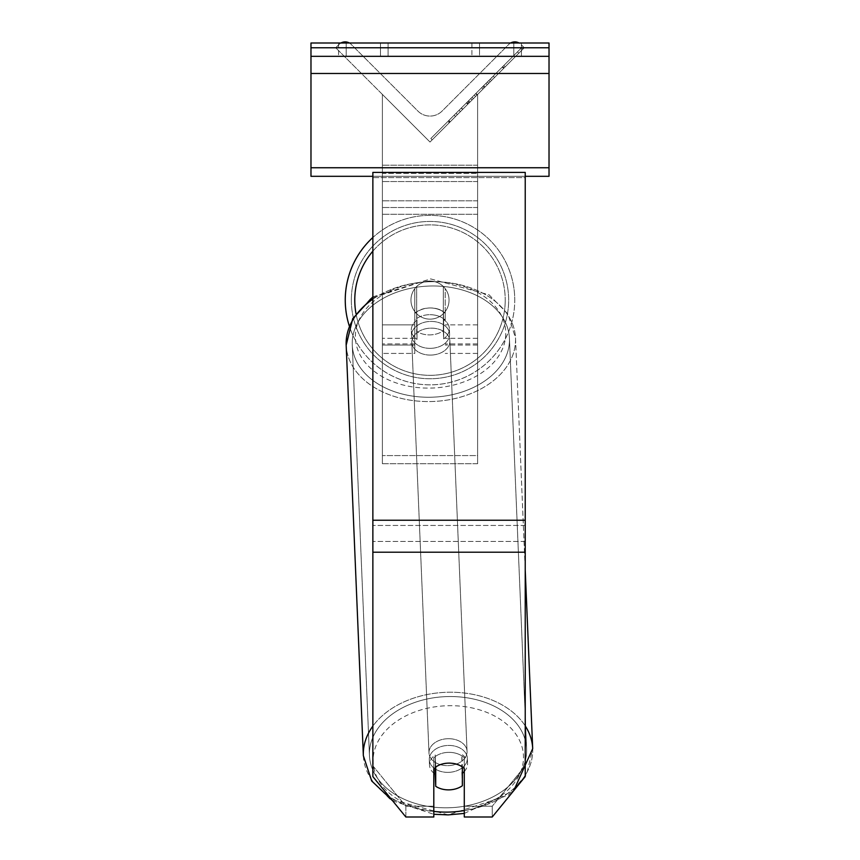 <?xml version="1.0" encoding="UTF-8"?>
<svg xmlns="http://www.w3.org/2000/svg" width="860" height="860" viewBox="0 0 860 860"><rect width="100%" height="100%" fill="white"/><g stroke="black" fill="none" stroke-linecap="round" stroke-linejoin="round"><path stroke-width="0.64" stroke-dasharray="4.3 3.22" d="M445.233 313.352L445.233 320.081A19.049 13.47 180 0 0 430 314.695A19.049 13.47 0 0 1 445.233 320.081L445.233 313.352A19.049 13.47 0 0 0 430 307.966A19.049 13.47 0 0 0 414.767 313.352L414.767 288.68A19.049 19.049 0 0 1 445.233 288.68L445.233 313.352A19.049 13.47 180 0 0 430 307.966A19.049 13.459 -2.4 0 0 416.67 312.094L417.014 320.167A19.049 13.459 -2.4 0 0 411.306 330.304A19.049 13.459 -2.4 0 0 417.014 339.399L417.014 320.167L416.67 312.094L416.67 331.326A19.049 13.459 -2.4 0 0 430 334.895A19.049 13.459 -2.4 0 0 443.33 330.767L443.663 338.84A19.049 13.459 -2.4 0 0 449.361 328.713A19.049 13.459 -2.4 0 0 443.663 319.608L443.663 338.84L443.33 330.767L443.33 311.535A19.049 13.459 -2.4 0 0 430 307.966A19.049 13.459 177.6 0 0 416.67 312.094L417.014 339.399L417.014 320.167A19.049 13.459 177.6 0 0 411.306 330.304A19.049 13.459 177.6 0 0 417.014 339.399L416.67 331.326A19.049 13.459 177.6 0 0 430 334.895A19.049 13.459 177.6 0 0 443.33 330.767L443.33 311.535L443.663 319.608L443.663 338.84A19.049 13.459 177.6 0 0 449.361 328.713A19.049 13.459 177.6 0 0 443.663 319.608L443.33 311.535A19.049 13.459 177.6 0 0 430 307.966A19.049 13.47 180 0 0 414.767 313.352L414.767 320.081A19.049 13.47 180 0 1 430 314.695A19.049 13.47 0 0 0 414.767 320.081L414.767 353.428L414.767 288.68L414.767 324.865L382.388 324.865L382.388 94.417L382.388 353.428L382.388 94.417L382.388 345.064L382.388 94.417L382.388 324.865L414.767 324.865L382.388 324.865L414.767 324.865L414.767 353.428L382.388 353.428L414.767 353.428L414.767 345.064L382.388 345.064L414.767 345.064L414.767 288.68A19.049 19.049 0 0 1 445.233 288.68A19.049 19.049 0 0 0 414.767 288.68A19.049 19.049 0 0 1 445.233 288.68L445.233 313.352M340.936 43A8.568 8.568 0 0 0 339.098 44.397L335.733 47.762L430 142.029L477.612 94.417L430 142.029L477.612 94.417L430 142.029L477.612 94.417L430 142.029L477.612 94.417L430 142.029L477.612 94.417L430 142.029L477.612 94.417L477.612 463.744L382.388 463.744L382.388 173.376L382.388 463.744L477.612 463.744L477.612 173.376L477.612 455.585L382.388 455.585L477.612 455.585L477.612 463.744L477.612 94.417L477.612 353.428L477.612 94.417L477.612 353.428L477.612 94.417L477.612 345.064L477.612 94.417L430 142.029L382.388 94.417L430 142.029L382.388 94.417L430 142.029L382.388 94.417L430 142.029L382.388 94.417L430 142.029L382.388 94.417L382.388 165.217L382.388 94.417L430 142.029L382.388 94.417L382.388 165.217L382.388 94.417L430 142.029L524.267 47.762L520.902 44.397A8.568 8.568 0 0 0 508.776 44.397L442.115 111.058A17.136 17.136 0 0 1 417.885 111.058L351.224 44.397A8.568 8.568 0 0 0 339.098 44.397L335.733 47.762L430 142.029L524.267 47.762L520.902 44.397A8.568 8.568 0 0 0 519.064 43M380.486 43L380.486 56.33L388.096 56.33L338.582 56.33L380.486 56.33L380.486 43L388.096 43L388.096 56.33L388.096 43L338.582 43L346.204 43L346.204 56.33L380.486 56.33L380.486 43L346.204 43L346.204 56.33L338.582 56.33L380.486 56.33L380.486 43L338.582 43L346.204 43L346.204 56.33L346.204 43L380.486 43M513.796 43L513.796 56.33L471.904 56.33L521.418 56.33L479.514 56.33L479.514 43L521.418 43L521.418 56.33L521.418 43L513.796 43L513.796 56.33L479.514 56.33L479.514 43L513.796 43L513.796 56.33L513.796 43L521.418 43L471.904 43L513.796 43M549.024 43L310.976 43L310.976 176.311L310.976 43L310.976 176.311L549.024 176.311L310.976 176.311L549.024 176.311L549.024 56.33L310.976 56.33L549.024 56.33L549.024 43L310.976 43L549.024 43L549.024 176.311L549.024 43M345.247 300.108A84.753 84.753 0 0 1 430 215.355A84.753 84.753 0 0 1 514.753 300.108A84.753 84.753 0 0 0 372.864 237.51A84.753 84.753 0 0 1 514.753 300.108A84.753 84.753 0 0 0 430 215.355A84.753 84.753 0 0 0 345.247 300.108A84.753 84.753 0 0 0 430 384.85A84.753 84.753 0 0 0 514.753 300.108A84.753 84.753 0 0 1 349.31 326.004M449.049 300.108A19.049 19.049 0 0 1 430 319.146A19.049 19.049 0 0 1 410.951 300.108A19.049 19.049 0 0 0 416.67 313.707L416.67 286.498A19.049 19.049 0 0 0 416.67 313.707L416.67 286.498A19.049 19.049 0 0 1 443.33 286.498L443.33 313.707A19.049 19.049 0 0 1 416.67 313.707A19.049 19.049 0 0 0 449.049 300.108A19.049 19.049 0 0 1 430 319.146A19.049 19.049 0 0 1 410.951 300.108A19.049 19.049 0 0 1 430 281.059A19.049 19.049 0 0 1 449.049 300.108A19.049 19.049 0 0 0 443.33 286.498L443.33 313.707A19.049 19.049 0 0 0 443.33 286.498A19.049 19.049 0 0 0 410.951 300.108A19.049 19.049 0 0 1 430 281.059A19.049 19.049 0 0 1 449.049 300.108A19.049 19.049 0 0 1 430 319.146A19.049 19.049 0 0 1 410.951 300.108A19.049 19.049 0 0 1 430 281.059A19.049 19.049 0 0 1 449.049 300.108A19.049 19.049 0 0 1 430 319.146A19.049 19.049 0 0 1 410.951 300.108A19.049 19.049 0 0 1 430 281.059A19.049 19.049 0 0 1 449.049 300.108M443.33 313.707L443.33 286.498L443.33 313.707M416.67 286.498L416.67 313.707L416.67 286.498M351.342 300.108A78.658 78.658 0 0 1 430 221.45A78.658 78.658 0 0 1 508.658 300.108A78.658 78.658 0 0 1 430 378.755A78.658 78.658 0 0 1 351.342 300.108A78.658 78.658 0 0 1 430 221.45A78.658 78.658 0 0 1 508.658 300.108A78.658 78.658 0 0 1 430 378.755A78.658 78.658 0 0 1 351.342 300.108M464.282 757.746L464.282 817L492.232 817L492.232 806.228L464.282 806.228L464.282 817L464.282 757.746L464.282 806.228L492.232 806.228L525.223 765.83L525.223 172.408L372.864 172.408L372.864 525.449L372.864 172.408L372.864 177.611L525.223 177.611L525.223 172.408L525.223 177.611L372.864 177.611L372.864 776.601L372.864 541.434L372.864 765.83L405.856 806.228L405.856 817L372.864 776.601L372.864 765.83L405.856 806.228L405.856 817L433.805 817L433.805 768.517A19.049 13.47 180 0 1 449.049 763.132A19.049 13.47 180 0 1 464.282 768.517L464.282 757.746A19.049 13.47 180 0 0 449.049 752.36A19.049 13.47 0 0 1 464.282 757.746M525.223 520.236L525.223 177.611L525.223 776.601L492.232 817L492.232 806.228L525.223 765.83L525.223 776.601L525.223 520.236L372.864 520.236M433.805 768.517L433.805 817L433.805 806.228L405.856 806.228L433.805 806.228L433.805 757.746A19.049 13.47 180 0 1 449.049 752.36A19.049 13.47 0 0 0 433.805 757.746L433.805 768.517A19.049 13.47 0 0 1 439.438 764.97A19.049 13.459 177.6 0 1 449.038 762.938A19.049 13.459 -2.4 0 0 435.708 767.066L435.708 786.298A19.049 13.459 -2.4 0 0 449.038 789.867A19.049 13.459 -2.4 0 0 462.358 785.739L461.852 773.624A19.049 13.459 -2.4 0 0 467.56 763.486A19.049 13.459 -2.4 0 0 461.852 754.392L461.852 773.624A19.049 13.459 177.6 0 0 462.358 773.247M464.282 771.517A19.049 13.459 177.6 0 0 467.56 763.486A19.049 13.459 177.6 0 0 461.852 754.392L462.358 766.507A19.049 13.459 -2.4 0 0 449.038 762.938A19.049 13.459 177.6 0 1 462.358 766.507L462.358 766.97M448.307 772.366A19.049 13.459 -2.4 0 0 467.335 758.111A19.049 13.459 -2.4 0 0 448.307 745.437A19.049 13.459 -2.4 0 0 429.28 759.702A19.049 13.459 -2.4 0 0 448.307 772.366A19.049 13.459 177.6 0 0 467.335 758.111A19.049 13.459 177.6 0 0 448.307 745.437A19.049 13.459 177.6 0 0 429.28 759.702A19.049 13.459 177.6 0 0 448.307 772.366M430.559 348.354A19.049 13.459 -2.4 0 0 449.587 334.099A19.049 13.459 -2.4 0 0 430.559 321.425A19.049 13.459 -2.4 0 0 411.531 335.69A19.049 13.459 -2.4 0 0 430.559 348.354A19.049 13.459 177.6 0 0 449.587 334.099A19.049 13.459 177.6 0 0 430.559 321.425A19.049 13.459 177.6 0 0 411.531 335.69A19.049 13.459 177.6 0 0 430.559 348.354M435.203 767.346L435.203 754.951A19.049 13.459 -2.4 0 0 429.505 765.077A19.049 13.459 -2.4 0 0 435.203 774.183L435.203 754.951L435.708 767.066M435.708 786.298L435.203 774.183M430.849 355.083A19.049 13.459 -2.4 0 0 449.877 340.829A19.049 13.459 -2.4 0 0 430.849 328.154A19.049 13.459 -2.4 0 0 411.822 342.42A19.049 13.459 -2.4 0 0 430.849 355.083A19.049 13.459 177.6 0 0 449.877 340.829A19.049 13.459 177.6 0 0 430.849 328.154A19.049 13.459 177.6 0 0 411.822 342.42A19.049 13.459 177.6 0 0 430.849 355.083M448.028 738.708A19.049 13.459 177.6 0 1 467.055 751.371A19.049 13.459 177.6 0 1 448.028 765.636A19.049 13.459 177.6 0 1 428.989 752.973A19.049 13.459 177.6 0 1 448.028 738.708A19.049 13.459 -2.4 0 1 467.055 751.371A19.049 13.459 -2.4 0 1 448.028 765.636A19.049 13.459 -2.4 0 1 428.989 752.973A19.049 13.459 -2.4 0 1 448.028 738.708M448.028 807.787A78.658 55.588 177.6 0 1 369.435 755.456A78.658 55.588 177.6 0 1 448.028 696.557A78.658 55.588 177.6 0 1 526.61 748.888A78.658 55.588 177.6 0 1 448.028 807.787A78.658 55.588 -2.4 0 1 369.435 755.456A78.658 55.588 -2.4 0 1 448.028 696.557A78.658 55.588 -2.4 0 1 526.61 748.888A78.658 55.588 -2.4 0 1 448.028 807.787M430.849 286.004A78.658 55.588 -2.4 0 0 352.256 344.914A78.658 55.588 -2.4 0 0 430.849 397.234A78.658 55.588 -2.4 0 0 509.432 338.335A78.658 55.588 -2.4 0 0 430.849 286.004A78.658 55.588 177.6 0 0 352.256 344.914A78.658 55.588 177.6 0 0 430.849 397.234A78.658 55.588 177.6 0 0 509.432 338.335A78.658 55.588 177.6 0 0 430.849 286.004M435.708 766.991L435.203 754.951A19.049 13.459 177.6 0 0 429.505 765.077A19.049 13.459 177.6 0 0 433.805 773.129M549.024 56.33L310.976 56.33M525.223 176.311L372.864 176.311M479.514 43L479.514 56.33L479.514 43M382.388 173.376L382.388 463.744L382.388 173.376L477.612 173.376L382.388 173.376M521.665 47.676L430.828 138.514L521.665 47.676L523.009 49.02L432.171 139.857L523.009 49.02M430.828 138.514L432.171 139.857M518.784 53.245L457.391 114.638L518.784 53.245L517.44 51.901L496.446 72.896L497.789 74.239L496.446 72.896L456.047 113.294L457.391 114.638L456.047 113.294L457.391 114.638L456.047 113.294L496.446 72.896L497.789 74.239L496.446 72.896L517.44 51.901L496.446 72.896L497.789 74.239L496.446 72.896L517.44 51.901L518.784 53.245M505.164 66.865L449.146 122.883L505.164 66.865L503.82 65.521L475.967 93.374L447.802 121.54L449.146 122.883M494.532 77.497L450.178 121.862L504.089 67.94L494.532 77.497L493.188 76.153L502.745 66.596L504.089 67.94L469.313 102.727L504.089 67.94L450.221 121.808L504.089 67.94L484.083 87.946L504.089 67.94L502.745 66.596L448.823 120.507L450.178 121.862L448.823 120.507L502.745 66.596L504.089 67.94L502.745 66.596L493.188 76.153L494.532 77.497M472.075 99.954L450.221 121.808L472.075 99.954L470.732 98.61L448.877 120.465L450.221 121.808L448.877 120.465L487.351 81.99L488.706 83.334L487.351 81.99L502.745 66.596L504.089 67.94L502.745 66.596L448.877 120.465L450.221 121.808L448.877 120.465L502.745 66.596L448.877 120.465L450.221 121.808L448.877 120.465L470.732 98.61M510.625 43A8.568 8.568 0 0 0 508.776 44.397L442.115 111.058A17.136 17.136 0 0 1 417.885 111.058L351.224 44.397A8.568 8.568 0 0 0 349.375 43M468.087 103.942L503.637 68.391L449.662 122.378L468.087 103.942L466.743 102.598L502.294 67.048L448.307 121.023L449.662 122.378L448.307 121.023L454.166 115.165L455.52 116.519M454.166 115.165L466.743 102.598M502.294 67.048L503.637 68.391L487.287 84.742L503.637 68.391L502.294 67.048L485.943 83.398L502.294 67.048L503.637 68.391L502.294 67.048M485.943 83.398L487.287 84.742L485.943 83.398M483.471 85.871L484.814 87.215M466.421 102.92L481.643 87.698L482.987 89.042L467.765 104.264L482.987 89.042L481.643 87.698L466.421 102.92L467.765 104.264M469.85 102.189L477.01 95.03L469.85 102.189L468.506 100.835L461.422 107.919L462.766 109.263L461.422 107.919L475.655 93.686L477.01 95.03L475.655 93.686L468.506 100.835M447.802 121.54L459.036 110.306L460.379 111.649M459.036 110.306L467.733 101.609L469.076 102.953M467.733 101.609L461.422 107.919L462.766 109.263M461.422 107.919L490.2 79.142L491.544 80.485M490.2 79.142L483.664 85.677L485.008 87.021M483.664 85.677L491.662 77.68L493.006 79.023M491.662 77.68L503.82 65.521M472.043 97.298L473.387 98.642M502.745 66.596L504.089 67.94L502.745 66.596L482.739 86.602L502.745 66.596L504.089 67.94L502.745 66.596M482.739 86.602L484.083 87.946M488.813 80.517L490.168 81.872M496.446 72.896L497.789 74.239L496.446 72.896L456.047 113.294L496.446 72.896M469.012 103.017L475.569 96.46L469.012 103.017L467.668 101.673L461.261 108.07L474.225 95.116L475.569 96.46L474.225 95.116L467.668 101.673M461.261 108.07L462.615 109.424L461.261 108.07M477.612 338.324L445.233 338.324L477.612 338.324M477.612 324.865L445.233 324.865L477.612 324.865M477.612 200.799L382.388 200.799L477.612 200.799M477.612 207.529L382.388 207.529L477.612 207.529M414.767 338.324L382.388 338.324L414.767 338.324M477.612 345.064L445.233 345.064L477.612 345.064M477.612 214.269L382.388 214.269L477.612 214.269M549.024 47.762L310.976 47.762M549.024 167.743L310.976 167.743M549.024 73.476L310.976 73.476M355.975 313.513A75.228 75.228 0 0 0 505.228 300.108A75.228 75.228 0 0 1 430 375.325A75.228 75.228 0 0 1 354.771 300.108A75.228 75.228 0 0 1 430 224.879A75.228 75.228 0 0 1 505.228 300.108A75.228 75.228 0 0 0 372.864 251.163M525.223 541.434L372.864 541.434L525.223 541.434M525.223 525.449L372.864 525.449L525.223 525.449M525.223 552.206L372.864 552.206M433.805 811.399A75.228 53.169 -2.4 0 1 373.466 755.317A75.228 53.169 -2.4 0 1 448.307 705.705A75.228 53.169 177.6 0 1 523.493 757.327A75.228 53.169 177.6 0 1 448.307 812.098A75.228 53.169 177.6 0 1 373.111 760.476A75.228 53.169 177.6 0 1 448.307 705.705A75.228 53.169 -2.4 0 1 523.063 751.651A75.228 53.169 -2.4 0 1 464.282 810.55M448.028 812.098A84.753 59.899 -2.4 0 0 532.695 748.63A84.753 59.899 -2.4 0 0 448.028 692.246A84.753 59.899 -2.4 0 0 363.35 755.714A84.753 59.899 -2.4 0 0 448.028 812.098A84.753 59.899 177.6 0 0 532.695 748.63L526.739 774.032L508.271 795.274L448.221 814.882L389.784 798.972L370.886 779.708L363.35 755.714A84.753 59.899 177.6 0 0 448.028 812.098M430.559 388.086A75.228 53.169 -2.4 0 0 505.755 333.315A75.228 53.169 -2.4 0 0 430.559 281.693A75.228 53.169 -2.4 0 0 355.373 336.464A75.228 53.169 -2.4 0 0 430.559 388.086A75.228 53.169 177.6 0 0 505.755 333.315A75.228 53.169 177.6 0 0 430.559 281.693A75.228 53.169 177.6 0 0 355.373 336.464A75.228 53.169 177.6 0 0 430.559 388.086M372.864 299.14A84.753 59.899 -2.4 0 1 430.849 281.693A84.753 59.899 177.6 0 1 515.516 338.077A84.753 59.899 177.6 0 1 430.849 401.545A84.753 59.899 177.6 0 1 346.171 345.161A84.753 59.899 177.6 0 1 430.849 281.693A84.753 59.899 -2.4 0 1 515.516 338.077A84.753 59.899 -2.4 0 1 430.849 401.545A84.753 59.899 -2.4 0 1 346.171 345.161L363.35 755.714M525.223 725.883A84.753 59.899 177.6 0 0 448.028 692.246A84.753 59.899 177.6 0 0 372.864 726.098M477.612 165.217L382.388 165.217L477.612 165.217M477.612 181.535L382.388 181.535L477.612 181.535M466.894 102.447L468.238 103.791M468.657 100.684L470.001 102.028M467.958 101.372L469.313 102.727M467.808 101.534L469.151 102.877M475.967 93.374L477.311 94.718M475.816 93.525L477.16 94.869L475.816 93.525M475.655 93.686L476.999 95.03M467.818 101.512L469.173 102.867M477.612 343.903L445.233 343.903L477.612 343.903M414.767 343.903L382.388 343.903L414.767 343.903M477.612 353.428L445.233 353.428L477.612 353.428M471.904 43L471.904 56.33L471.904 43M338.582 43L338.582 56.33L338.582 43M532.695 748.63L515.516 338.077L507.981 314.094L489.082 294.829L430.645 278.909L370.596 298.517L352.127 319.759L346.171 345.161M467.56 763.486L467.335 758.111L467.56 763.486M449.587 334.099L449.361 328.713L449.587 334.099M411.531 335.69L411.306 330.304L411.531 335.69M429.505 765.077L429.28 759.702L429.505 765.077M449.877 340.829L467.055 751.371L449.877 340.829M352.256 344.914L369.435 755.456L352.256 344.914M509.432 338.335L526.61 748.888L509.432 338.335M411.822 342.42L428.989 752.973L411.822 342.42M392.633 800.811L433.805 814.28M372.864 296.85L430.645 278.909L489.082 294.829L507.981 314.094L515.516 338.077L525.223 569.997M464.282 813.42L513.71 790.705"/><path stroke-width="1.29" d="M349.31 326.004A84.753 84.753 0 0 1 372.864 237.51A84.753 84.753 0 0 0 345.247 300.108M435.708 766.991L435.708 767.066A19.049 13.459 177.6 0 1 439.438 764.97A19.049 13.47 0 0 1 449.049 763.132A19.049 13.47 0 0 1 464.282 768.517L464.282 817L492.232 817L525.223 776.601L525.223 172.408L372.864 172.408L372.864 776.601L405.856 817L433.805 817L433.805 768.517M433.805 773.129A19.049 13.459 177.6 0 0 435.203 774.183L435.708 786.298A19.049 13.459 177.6 0 0 449.038 789.867A19.049 13.459 177.6 0 0 462.358 785.739L462.358 766.97M435.708 786.298L435.708 767.066M462.358 773.247A19.049 13.459 177.6 0 0 464.282 771.517M435.203 774.183L435.203 767.346M549.024 43L310.976 43L310.976 56.33L549.024 56.33L549.024 43M549.024 56.33L549.024 176.311L525.223 176.311M372.864 176.311L310.976 176.311L310.976 56.33M519.064 43A8.568 8.568 0 0 0 510.625 43M349.375 43A8.568 8.568 0 0 0 340.936 43M372.864 251.163A75.228 75.228 0 0 0 355.975 313.513M525.223 552.206L372.864 552.206M525.223 520.236L372.864 520.236M464.282 810.55A75.228 53.169 -2.4 0 1 448.307 812.098A75.228 53.169 -2.4 0 1 433.805 811.399M372.864 726.098A84.753 59.899 177.6 0 0 363.35 755.714L371.713 781.009L392.633 800.811M363.35 755.714L346.171 345.161A84.753 59.899 -2.4 0 1 372.864 299.14M513.71 790.705L532.695 748.63A84.753 59.899 177.6 0 0 525.223 725.883M549.024 47.762L310.976 47.762M549.024 167.743L310.976 167.743M549.024 73.476L310.976 73.476M433.805 814.28L448.221 814.882L464.282 813.42M346.171 345.161L352.74 318.63L372.864 296.85M532.695 748.63L525.223 569.997"/></g></svg>
